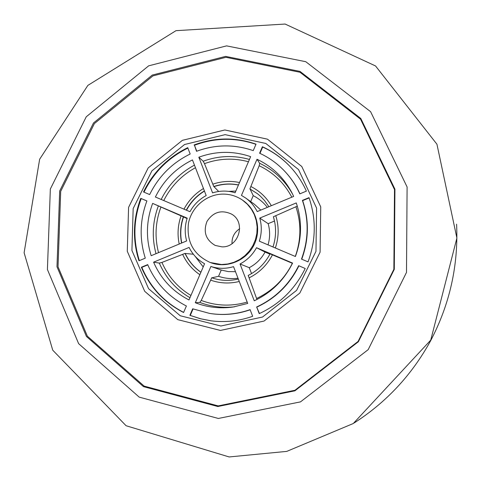 <?xml version="1.0" encoding="UTF-8"?>
<svg xmlns="http://www.w3.org/2000/svg" width="481" height="481" viewBox="0 0 481 481"><rect width="100%" height="100%" fill="white"/><g stroke="black" fill="none" stroke-linecap="round" stroke-linejoin="round"><path stroke-width="0.72" d="M218.212 405.904L144.162 386.117L87.374 336.189L58.027 266.781L60.702 191.33L94.366 123.611L152.904 75.902L225.932 57.311L300.012 72.276L360.534 119.15L394.504 189.556L393.861 269.324L358.104 341.42L294.931 390.271L218.212 405.904M217.845 406.517L143.476 386.634L86.448 336.478L56.986 266.775L59.68 190.993L93.488 122.986L152.273 75.066L225.613 56.391L300.012 71.41L360.804 118.476L394.937 189.195L394.294 269.33L358.375 341.75L294.913 390.819L217.845 406.517M218.344 418.464L139.201 397.132L78.631 343.65L47.415 269.51L50.343 189.009L86.249 116.787L148.653 65.837L226.581 45.875L305.766 61.7L370.598 111.682L407.094 186.971L406.499 272.402L368.199 349.627L300.493 401.875L218.344 418.464M232.004 243.651C231.8 237.253 234.361 232.281 239.694 228.734M221.915 246.843L215.229 245.442C205.754 239.881 203.024 231.848 207.028 221.338C213.263 211.977 221.398 209.542 231.421 214.039C246.374 222.012 238.937 247.763 221.915 246.843M140.771 198.334C132.984 219.035 132.383 239.851 138.967 260.786L145.28 258.159C139.292 238.991 139.833 219.925 146.903 200.95L141.24 198.557C133.502 219.126 132.87 239.815 139.346 260.63M151.178 255.7L186.634 240.951C184.578 233.333 184.764 225.727 187.205 218.14L152.639 203.397C146.236 220.749 145.749 238.185 151.178 255.7M141.36 267.238C149.994 287.416 164.069 302.507 183.592 312.506L186.394 306.006C168.56 296.837 155.658 283.038 147.685 264.61L141.36 267.238L141.829 267.364C150.391 287.373 164.328 302.387 183.646 312.385M188.997 299.946L204.575 263.738C197.751 259.908 192.592 254.467 189.093 247.426L153.589 262.163C160.943 278.956 172.745 291.546 188.997 299.946M295.406 256.511C301.906 238.582 302.194 220.725 296.266 202.94L259.764 218.091C261.923 225.775 261.778 233.471 259.325 241.173L295.406 256.511M302.405 200.391L309 197.649C316.294 218.957 315.975 240.368 308.032 261.874L301.491 259.097C308.688 239.442 308.988 219.871 302.405 200.391L302.645 200.619C309.217 220.057 308.916 239.586 301.743 259.205M293.669 196.416L291.967 192.887C283.922 177.711 272.27 166.504 257.004 159.265L241.456 195.406L245.569 197.956C250.535 201.527 254.413 206.072 257.215 211.58L293.669 196.416M262.392 146.741C273.028 151.581 282.371 158.309 290.422 166.931C297.03 174.074 302.351 182.143 306.385 191.125L299.801 193.867C295.761 184.932 290.356 176.996 283.58 170.07C276.581 162.969 268.59 157.353 259.602 153.223L262.392 146.741L262.686 147.048C273.25 151.852 282.533 158.526 290.548 167.069M298.665 265.686L305.195 268.494L298.665 265.686C289.382 284.457 275.379 298.226 256.65 306.986L259.463 313.534M305.207 268.476C295.094 289.069 279.768 304.124 259.223 313.642L256.65 306.986M240.043 263.985L254.257 300.793C271.296 292.737 284.073 280.17 292.58 263.089L256.517 247.709C252.615 254.798 247.126 260.227 240.043 263.985L249.248 267.676L251.545 273.605M189.887 315.314L200.294 318.729L211.087 320.827C225.18 322.601 239.039 321.092 252.663 316.288L250.102 309.632C236.82 314.267 223.346 315.536 209.674 313.432L192.683 308.802L189.887 315.314L200.589 318.759L211.273 320.851M210.888 266.48L195.292 302.735C207.443 307.395 220.051 308.826 233.129 307.022L247.715 303.439L233.55 266.648C225.914 268.921 218.362 268.861 210.888 266.48L221.248 270.051L218.56 276.304C224.855 278.451 231.343 279.088 238.011 278.228M250.643 156.662C233.351 150.769 216.077 150.956 198.815 157.227L212.578 192.869C220.112 190.536 227.627 190.5 235.113 192.761L250.643 156.662M194.077 144.961C214.676 137.289 235.329 137.025 256.024 144.156L253.24 150.625C234.307 144.132 215.404 144.36 196.525 151.299L194.468 145.262C214.899 137.656 235.395 137.344 255.946 144.33M192.46 159.932L206.181 195.563C199.218 199.332 193.819 204.714 189.977 211.7L155.393 197.006C163.63 180.435 175.98 168.079 192.46 159.932M149.657 194.571C158.616 176.407 172.12 162.885 190.175 154.016L187.734 147.673C167.983 157.329 153.247 172.09 143.518 191.961L149.657 194.571M242.49 200.108L243.139 200.565C256.962 210.041 261.778 230.086 253.776 245.436C245.917 260.858 226.791 268.56 211.057 262.8L210.311 262.536C193.705 254.936 186.418 241.895 188.444 223.418C191.468 207.01 206.644 194.126 223.082 194.102C230.171 194.12 236.64 196.128 242.49 200.108L247.288 204.154L251.268 209.031L254.305 214.586L256.283 220.635L257.149 226.978L256.854 233.399L255.417 239.688L252.88 245.635L249.332 251.034L244.889 255.712L239.706 259.506L233.952 262.295L227.82 263.985L221.525 264.526L210.311 262.536M198.815 157.227L203.18 161.225L204.485 163.642L213.786 186.52C221.909 183.796 230.134 183.273 238.474 184.945M212.873 184.157C221.639 181.187 230.519 180.646 239.514 182.527M238.438 185.029C230.171 183.405 222.012 183.94 213.967 186.64L218.687 191.468M228.643 191.36L235.84 191.065M196.765 151.208L194.468 145.262M257.004 159.265L259.656 163.281L259.175 165.735L249.904 188.925L257.407 193.669L260.269 196.074L264.58 200.583L268.915 206.716M250.926 186.538C259.548 190.909 266.354 197.294 271.338 205.706M245.569 197.956L254.509 204.335L260.81 210.089M257.485 193.729L250.054 189.045L253.24 195.647C258.778 198.509 263.48 202.417 267.346 207.371M250.679 201.599L253.24 195.647M283.58 170.07L283.85 170.34C290.536 177.182 295.893 185.011 299.916 193.819M259.956 153.385L262.686 147.048M297.3 206.151L273.382 216.751C276.425 226.791 276.292 236.868 272.986 246.981M275.793 215.753C279.076 226.461 278.938 237.205 275.36 247.992M259.764 218.091L268.157 223.665C270.142 230.7 270.106 237.77 268.037 244.877M268.157 223.665L274.435 221.068L274.699 221.981M302.645 200.619L309.103 197.938M273.821 218.23L274.435 221.068M270.075 253.836C265.031 263.402 257.726 270.605 248.178 275.439L249.116 277.862C259.319 272.745 267.099 265.073 272.456 254.852L270.075 253.836M256.517 247.709L265.061 252.074C261.315 258.874 256.042 264.075 249.248 267.676M256.95 299.495L249.116 277.862M256.626 298.473C272.493 290.933 284.409 279.208 292.37 263.305L272.456 254.852M265.061 252.074L269.913 254.148M298.911 265.813C289.64 284.56 275.661 298.31 256.956 307.058M238.317 279.034C230.008 281.018 221.807 280.814 213.72 278.427L211.694 277.765L210.666 280.158C219.991 283.417 229.521 283.856 239.261 281.481M235.492 271.687L228.271 271.591L221.248 270.051M195.292 302.735L199.819 302.411L201.244 300.439L210.666 280.158M211.694 277.765L213.811 278.451M250.162 309.788C236.977 314.346 223.611 315.578 210.053 313.492L209.674 313.432M193.049 308.946L190.29 315.368M211.88 277.82L218.56 276.304M200.902 272.282C193.921 267.424 188.618 261.129 184.993 253.397L182.642 254.371C186.532 262.74 192.268 269.522 199.855 274.705M153.589 262.163L159.295 263.089L161.929 262.428L182.642 254.371M184.993 253.397L185.191 253.469C188.786 261.129 194.029 267.382 200.926 272.228M203.204 266.931L195.154 256.331M147.799 264.887L141.829 267.364M185.191 253.469L193.368 254.233M181.577 243.055C179.798 234.193 180.387 225.451 183.351 216.835L181.06 215.861C177.838 225.12 177.218 234.512 179.209 244.041M152.639 203.397L181.06 215.861M183.351 216.835L183.556 216.937C180.609 225.493 180.008 234.175 181.752 242.983M146.897 200.974L141.24 198.557M183.556 216.937L187.061 218.572M183.982 209.157C188.594 200.463 195.088 193.584 203.469 188.522M186.279 210.131C190.596 202.068 196.627 195.659 204.383 190.903M204.455 191.089C196.765 195.833 190.777 202.206 186.484 210.221M143.999 192.16C153.667 172.426 168.296 157.732 187.897 148.088M220.4 330.435L177.802 319.655L144.691 291.306L127.273 251.262L128.583 207.359L148.19 167.905L182.389 140.326L224.831 129.972L267.436 139.159L301.779 166.498L320.731 206.872L320.087 252.2L299.795 293.103L264.057 321.061L220.4 330.435M225.108 134.65L265.783 143.452L298.539 169.577L316.594 208.111L315.969 251.347L296.615 290.356L262.536 317.033L220.887 326.004L180.225 315.746L148.587 288.702L131.926 250.475L133.165 208.538L151.894 170.845L184.572 144.51L225.108 134.65M204.485 163.642C218.987 158.387 233.646 157.756 248.455 161.754M249.447 159.439C233.88 155.074 218.458 155.67 203.18 161.225M259.175 165.735C273.418 172.541 284.295 183.027 291.817 197.186M292.67 194.294C284.866 180.363 273.863 170.027 259.656 163.281M295.947 206.86C301.401 223.322 301.178 239.851 295.286 256.457M247.186 302.056C231.535 306.595 216.222 306.054 201.244 300.439M199.819 302.411C211.003 306.698 222.625 308.153 234.68 306.788M190.927 295.46C177.778 287.536 168.109 276.527 161.929 262.428M159.295 263.089C165.789 277.958 176.01 289.496 189.959 297.709M158.532 252.645C154.581 237.319 155.363 222.174 160.876 207.209M158.303 206.072C152.495 221.771 151.731 237.644 156.006 253.697M163.762 200.559C170.953 186.291 181.511 175.343 195.454 167.713M194.456 165.127C179.78 173.028 168.687 184.476 161.171 199.459M456.601 224.176C458.501 265.494 449.729 304.563 430.291 341.384C411.556 375.234 386.153 402.441 354.094 422.997M229.148 456.95L126.088 425.727L52.742 350.192L24.11 252.759L39.64 159.247L87.861 85.402L175.992 30.676L285.119 24.05L375.547 65.963L436.94 144.234L456.89 238.047L430.735 340.133L353.27 423.52L286.748 451.394L229.148 456.95"/></g></svg>
